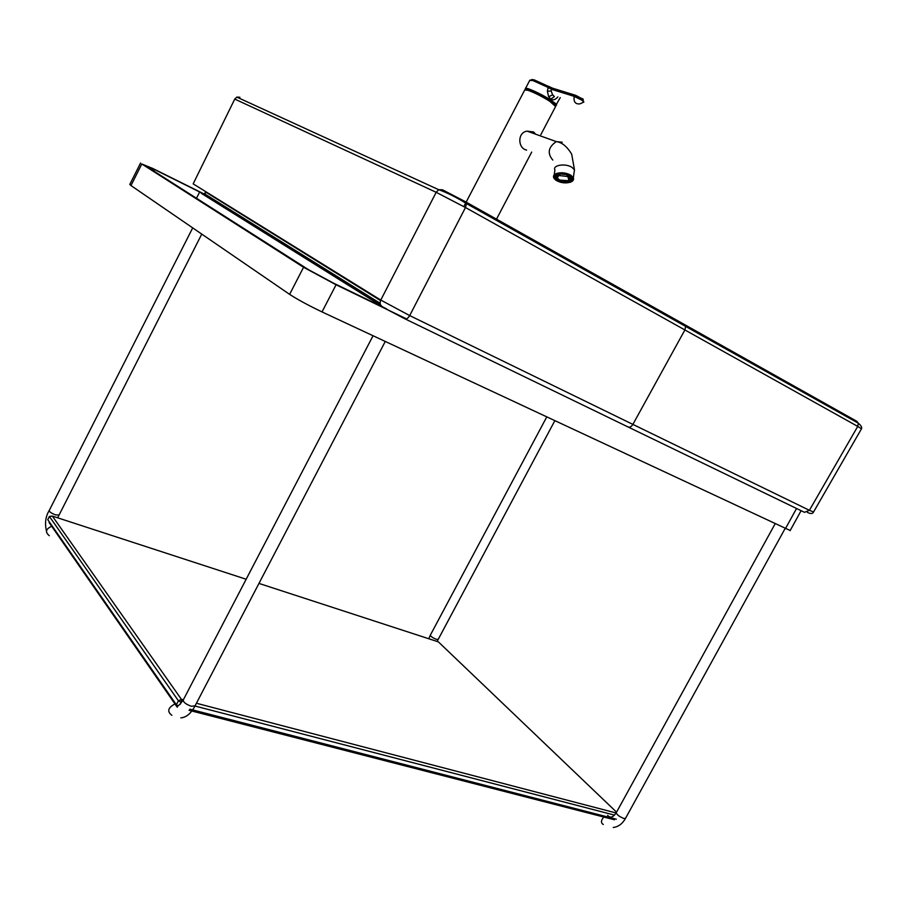 <?xml version="1.0" encoding="UTF-8"?>
<svg xmlns="http://www.w3.org/2000/svg" width="907" height="907" viewBox="0 0 907 907"><rect width="100%" height="100%" fill="white"/><g stroke="black" fill="none" stroke-linecap="round" stroke-linejoin="round"><path stroke-width="1.36" d="M234.754 99.078L436.176 192.295L465.484 207.522L409.692 315.579L380.781 300.07L193.168 183.86L234.754 99.078L236.818 97.106L239.89 97.242M861.491 428.796L857.739 426.403L809.407 510.301L632.882 424.397L684.91 329.91L685.624 326.327L684.32 324.457L465.597 201.819M813.545 512.002L809.407 510.301L804.452 512.319L628.211 427.038M205.594 191.978L380.555 300.58M206.547 192.148L204.449 193.735L201.705 193.576L381.201 305.784M852.671 420.02L854.768 420.156M527.058 88.659L526.389 89.748M535.674 134.202L533.599 131.98L527.137 131.141C517.942 132.331 517.818 145.88 524.495 149.36L526.604 150.154M559.324 174.586L557.442 177.591M559.245 175.55C556.66 176.876 556.898 178.384 559.936 180.096L567.691 180.663L568.87 180.017L567.816 176.525L559.245 175.55M568.542 175.221L570.118 176.003M564.982 174.053L567.85 175.584L568.553 175.153M558.621 174.031L559.256 174.597L562.272 173.736M558.485 180.867L562.023 181.536L558.485 180.867L556.127 178.146L556.025 176.604L558.61 174.144M555.175 176.003L555.118 177.829L556.558 179.711L557.317 178.826L559.143 180.629M555.22 175.947L558.202 179.359L561.716 180.72M555.129 176.502L556.671 174.711M558.599 174.212L562.215 173.736M564.959 174.201L568.519 175.334M555.118 177.829L556.036 177.931M556.637 174.938L557.283 175.323M567.68 181.604L564.766 181.854L568.326 181.99L567.771 180.958L569.743 180.244L569.641 180.89L571.138 178.316M569.641 180.89L570.288 181.275L571.829 179.733L570.888 179.62M569.777 176.752L570.446 176.502L571.875 178.407L570.934 178.294L569.868 176.094M555.209 177.182L556.138 177.284M572.056 178.373L570.991 178.974M571.829 179.733L571.92 179.076M569.732 180.935L567.771 180.958M568.326 181.99L568.417 181.343M564.789 181.649L562.125 180.89L562.023 181.536M562.011 181.978L562.113 181.332M564.403 181.105C568.27 181.185 570.514 180.312 571.127 178.486M564.766 181.854L564.857 181.196L562.125 180.89M558.576 180.221L559.245 179.983M569.721 178.962L567.929 175.55M564.948 174.473L562.215 174.178M547.375 91.21L551.127 90.961L552.046 88.228L575.786 95.382L582.271 98.84L575.061 95.348L574.176 96.357C573.451 101.89 575.389 104.396 579.981 103.852L583.825 102.06L581.886 100.189L574.176 96.357L551.195 89.203L548.134 87.446L547.375 91.21L548.667 96.766L550.798 99.135C553.009 100.518 555.379 99.77 557.896 96.89M526.241 89.714L526.502 88.591M555.742 104.18L554.971 105.042M549.154 88.047L549.823 87.106L548.542 86.448L548.134 87.446L532.84 80.542L529.711 80.417L525.527 88.421M551.127 90.961L552.635 94.827L554.392 96.573L550.798 99.135M533.951 79.816L531.627 79.544M552.488 88.16L548.542 86.312M529.779 80.224L533.565 79.873L548.542 86.448L534.348 79.929L532.84 80.542M551.139 89.181L552.76 88.251L575.548 95.303M582.645 99.872C583.666 99.668 583.473 99.214 582.067 98.512M583.87 102.015L582.271 98.84L581.886 100.189M386.575 308.856L333.459 283.109L308.403 269.628L145.959 166.038L154.473 169.518L199.665 191.978L380.815 305.262M196.479 198.259L199.665 191.978M140.562 163.033L129.803 184.427L130.982 185.55L289.616 294.356C297.564 299.525 308.369 305.376 322.019 311.917L790.19 530.504M406.404 318.856L336.078 284.764L303.562 267.282L141.821 163.986L152.898 168.521L207.726 195.776M177.262 707.256L176.366 704.773L178.26 705.907M178.441 700.805L181.4 699.32L181.162 702.437L178.441 700.805L176.366 704.773L47.754 519.654L49.386 516.434L178.441 700.805M180.13 704.41L181.162 702.437M258.971 583.416L438.376 641.873L616.556 812.162M194.994 706.031L614.481 815.11M616.102 812.978L196.422 703.254M183.327 699.83L181.4 699.32L52.345 516.083L49.386 516.434M189.041 710.294L614.424 819.769M616.352 819.202L189.778 709.172M52.345 516.083L246.16 579.244M49.08 522.523L176.661 706.383M807.309 512.33C810.575 513.974 812.627 513.906 813.477 512.115L861.537 428.705C862.149 427.333 861.06 425.485 858.271 423.161L466.459 203.576L465.484 207.522L857.739 426.403L858.271 423.161L856.843 421.313L684.558 324.593M442.423 189.767L465.382 201.694L466.459 203.576C456.334 197.261 447.094 192.635 438.75 189.722L442.423 189.767M298.811 125.461L299.65 125.926M852.852 419.975L850.811 418.977M383.389 307.314L382.437 306.736C380.135 305.262 379.58 303.04 380.781 300.07L436.176 192.295L438.75 189.722L236.818 97.106M405.078 318.89L627.882 426.88C629.673 427.628 631.34 426.8 632.882 424.397L409.692 315.579C408.037 318.334 406.404 319.389 404.783 318.742L387.38 309.638M380.634 305.557L381.518 306.101M201.229 192.953L201.705 193.576M855.652 421.698L854.961 421.007M463.806 206.603L524.7 90.042L527.795 90.235C534.268 92.537 541.581 96.21 549.71 101.244L555.606 106.516M525.085 89.714L527.942 90.133M527.999 90.156C534.416 92.435 541.649 96.074 549.699 101.051L555.662 106.006M558.497 180.731L556.683 179.677M557.363 174.393L555.141 177.908L556.535 174.711M557.193 180.414C553.826 178.021 553.86 176.015 557.295 174.371C565.14 171.196 578.088 179.087 569.619 181.831C565.435 182.987 561.297 182.511 557.193 180.414M570.208 181.23L568.338 181.854M564.755 182.148L562.034 181.831M556.569 180.64C561.082 182.953 565.639 183.475 570.242 182.205C579.562 179.189 565.31 170.493 556.671 173.997C552.885 175.799 552.851 178.021 556.569 180.64M571.467 181.638L573.326 177.647L570.775 175.142C566.047 172.693 561.274 172.149 556.456 173.509C553.894 174.552 552.987 175.992 553.735 177.829L554.789 179.246M574.04 172.829L574.482 169.858L571.943 167.33C565.424 162.999 552.17 165.165 554.925 170.062L554.177 174.938M562.193 142.218L556.297 141.617C548.259 147.115 547.102 153.272 552.794 160.074M571.149 176.797L571.864 177.795L571.535 180.255M525.448 88.863L525.402 88.659C524.824 86.448 540.912 93.636 550.424 99.849L556.116 105.212M526.151 89.702C520.221 82.696 564.154 106.119 555.027 105.099M555.152 105.235C565.129 106.573 519.303 82.129 525.969 89.668M548.667 96.766L552.635 94.827M552.612 88.194L549.971 87.049M153.737 170.992L154.473 169.518M785.349 528.815L796.539 508.498M322.019 311.917L336.078 284.764M289.616 294.356L303.562 267.282M130.982 185.55L141.821 163.986M546.672 417.084L430.349 635.127C430.61 636.374 432.582 637.768 436.29 639.31L438.07 639.344M603.314 824.486C600.717 822.989 600.888 820.506 603.801 817.037M625.569 818.25L623.937 818.511C619.141 816.549 616.59 814.588 616.295 812.638L775.02 523.974M192.703 227.884L49.216 510.505C49.284 511.809 51.382 513.271 55.52 514.881L58.932 515.006M49.307 535.708C44.942 532.16 45.735 529.008 51.665 526.253M171.876 715.317C166.865 711.473 167.897 707.687 174.972 703.957M195.084 705.816L191.422 706.292C185.822 704.274 183.112 702.131 183.293 699.898C178.396 706.734 175.901 708.095 175.799 703.957M380.158 303.301L204.449 193.735L205.866 191.74M554.891 104.963L555.435 103.92M524.745 89.884L527.897 90.144C535.946 92.514 556.49 104.237 555.73 106.266L540.878 134.587M531.695 152.081L496.004 220.118M570.344 182.239C562.907 183.713 557.374 182.25 553.735 177.829M527.137 131.141L556.297 141.617C561.955 142.331 567.079 146.526 571.693 154.19L574.482 169.858L573.326 177.647C574.063 179.631 573.111 181.151 570.469 182.194M557.442 174.371C563.814 173.101 568.621 174.235 571.864 177.795M556.127 178.146L556.24 177.421M569.188 179.699L569.936 178.532M560.243 97.627L555.889 105.269M790.076 530.697L801.096 510.698M428.807 638.755L430.281 635.251M616.159 812.876C613.098 817.468 610.252 818.284 607.611 815.348M613.245 827.479C618.302 826.855 622.361 823.873 625.422 818.511L785.02 528.656M554.744 420.859L437.106 641.453M46.45 531.003C44.658 523.271 45.577 516.434 49.216 510.505M183.293 699.898L373.026 335.794M180.856 717.856C186.264 717.426 190.946 713.526 194.892 706.168L385.237 341.508M201.762 234.097L57.663 517.818"/></g></svg>
